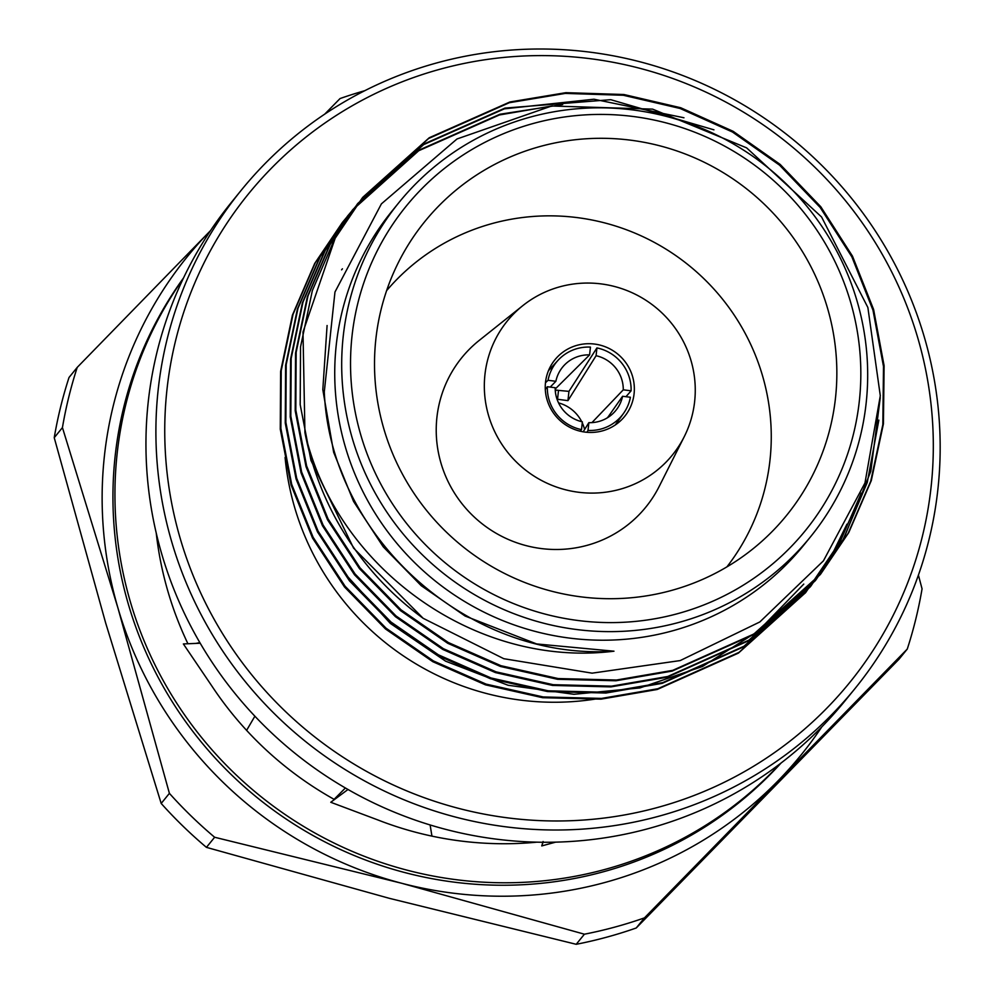 <?xml version="1.0" encoding="UTF-8"?>
<svg xmlns="http://www.w3.org/2000/svg" width="994" height="994" viewBox="0 0 994 994"><rect width="100%" height="100%" fill="white"/><g stroke="black" fill="none" stroke-linecap="round" stroke-linejoin="round"><path stroke-width="1.49" d="M810.495 536.835L803.537 545.42A265.112 259.757 -140.9 0 1 433.993 579.974A265.112 259.757 -140.9 0 1 391.909 211.213L398.88 202.627A265.112 259.757 -140.9 0 1 655.282 113.776A265.112 259.757 -140.9 0 1 857.089 301.157A265.112 259.757 -140.9 0 1 810.495 536.835A265.112 259.757 -140.9 0 1 554.093 625.686A265.112 259.757 -140.9 0 1 352.286 438.304A265.112 259.757 -140.9 0 1 398.88 202.627M304.934 432.638A296.46 290.484 -140.9 0 0 423.158 618.305L503.784 658.699L592.101 673.162L680.207 660.575L759.826 621.958L823.43 560.84L864.966 482.997L880.299 395.749L867.874 307.506L821.566 216.978L746.618 147.857L652.611 109.129L551.658 105.998L457.004 138.974L381.398 203.869L334.966 292.025L324.292 391.86C330.281 537.518 468.485 661.109 613.981 651.194C474.536 668.527 335.761 566.928 304.934 432.638L302.996 332.008L335.189 238.212L362.909 197.185L429.246 137.744L509.947 101.972L565.884 92.666L623.934 94.517L680.741 107.75L733.112 131.295L780.153 164.408L820.795 206.752L852.467 256.117L873.602 309.469L884.101 365.705L883.43 423.854L871.316 480.537L848.752 532.56L820.746 573.96L753.912 633.986L672.764 670.341L616.516 680.02L558.143 678.554L501.013 665.719L448.356 642.546L401.004 609.807L360.039 567.86L328.057 518.893L306.612 465.913L295.814 410.037L296.162 352.286L307.966 296.001L330.219 244.35L357.902 203.36L424.252 143.881L504.964 108.097L610.763 99.686L713.953 129.841M803.773 584.074L758.087 631.19L702.522 666.452L639.912 687.935L573.911 694.297L508.021 685.239L445.573 661.159L390.307 623.387L345.378 574.097M360.81 435.037A257.197 252.016 39.1 0 0 790.218 547.607A257.197 252.016 39.1 0 0 666.017 122.871A257.197 252.016 39.1 0 0 360.81 435.037M375.831 339.376A233.031 228.334 -140.9 0 1 403.539 252.824A233.031 228.334 -140.9 0 1 749.6 191.246A233.031 228.334 -140.9 0 1 760.422 542.575A233.031 228.334 -140.9 0 1 500.541 571.388A233.031 228.334 -140.9 0 1 375.831 339.376M423.158 618.305L353.578 548.104L310.985 460.52L300.188 404.645L300.536 346.906L312.34 290.608L334.593 238.958L362.288 197.943L428.638 138.489L509.338 102.705L565.275 93.411L623.337 95.262L680.144 108.495L732.503 132.04L779.544 165.153L820.199 207.498L851.858 256.85L872.993 310.215L883.492 366.451L882.834 424.6L870.707 481.282L848.155 533.306L820.137 574.718L753.303 634.744L672.155 671.087L615.92 680.766L557.547 679.3L500.417 666.465L447.747 643.292L400.396 610.552L359.443 568.605L327.448 519.638L306.015 466.658L295.206 410.783L295.553 353.032L307.357 296.746L329.61 245.096L357.293 204.105L423.643 144.627L504.356 108.843L593.952 99.214L683.959 117.764M878.845 420.127L867.29 482.388L843.173 539.431L815.155 580.844L748.333 640.869L667.185 677.225L610.937 686.891L552.565 685.438L495.434 672.59L442.765 649.43L395.426 616.678L354.46 574.731L322.478 525.764L301.033 472.784L290.236 416.908L290.571 359.169L302.375 302.872L324.628 251.221L352.336 210.206L418.685 150.753L499.386 114.969L552.54 105.873M859.151 498.379L838.191 545.569L810.209 586.932L743.375 646.982L662.203 683.35L605.955 693.029L547.582 691.563L490.452 678.728L437.795 655.555L390.443 622.816L349.478 580.869L317.496 531.902L296.05 478.922L285.253 423.046L285.601 365.295L297.405 309.01L319.658 257.359L347.403 216.282L355.367 206.889M805.513 592.722L738.418 653.108L657.22 689.488L600.985 699.155L542.612 697.701L485.482 684.854L432.812 661.693L385.461 628.941L344.508 586.994L312.514 538.027L291.08 485.047L280.271 429.172L280.619 371.433L292.422 315.135L314.676 263.485L342.421 222.407L347.788 215.996M880.249 397.699L870.806 471.293L843.782 538.698L815.763 580.098L748.929 640.124L667.782 676.479L611.546 686.146L553.173 684.692L496.043 671.845L443.374 648.684L396.022 615.945L355.069 573.985L323.075 525.018L301.642 472.038L290.832 416.175L291.18 358.424L302.984 302.139L325.237 250.476L352.92 209.473L419.269 150.019L499.982 114.235L562.679 104.544M861.239 493.161L838.799 544.824L810.806 586.199L743.972 646.249L662.812 682.605L606.564 692.284L548.191 690.818L491.061 677.983L438.391 654.81L391.052 622.07L350.087 580.123L318.092 531.156L296.659 478.176L285.862 422.301L286.197 364.549L298.001 308.264L320.254 256.614L347.987 215.549L355.653 206.503M846.95 524.161L833.817 550.962L805.861 592.287L739.014 652.362L657.829 688.743L601.581 698.409L543.209 696.956L486.078 684.108L433.421 660.948L386.07 628.208L345.104 586.249L313.122 537.282L291.677 484.302L280.88 428.426L281.227 370.687L293.031 314.402L315.284 262.739L343.042 221.662L348.086 215.623M597.779 698.67A267.212 261.82 -140.9 0 1 285.092 457.476M180.225 538.487A387.374 379.571 39.1 0 0 826.971 708.026A387.374 379.571 39.1 0 0 639.9 68.325A387.374 379.571 39.1 0 0 180.225 538.487M241.157 190.351L231.204 202.614A395.289 387.312 39.1 0 0 293.951 752.458A395.289 387.312 39.1 0 0 844.95 700.919L854.915 688.656A395.289 387.312 -140.9 0 1 472.61 821.143A395.289 387.312 -140.9 0 1 171.701 541.755A395.289 387.312 -140.9 0 1 241.157 190.351A395.289 387.312 -140.9 0 1 623.474 57.876A395.289 387.312 -140.9 0 1 924.37 337.252A395.289 387.312 -140.9 0 1 854.915 688.656M613.981 651.194L536.623 643.938L465.142 616.044L421.22 585.69L383.212 546.799L353.541 501.411L333.649 452.282L322.814 389.698L327.088 325.51M555.435 392.295L555.683 390.033A44.916 44.009 -140.9 0 1 557.1 390.195A44.916 44.009 -140.9 0 1 558.504 390.393L568.941 391.363L596.922 347.925A42.233 41.375 -140.9 0 1 631.103 390.816L623.275 389.822A34.318 33.634 39.1 0 0 596.089 355.703L596.922 347.925M594.549 344.061A44.916 44.009 -140.9 0 1 630.904 371.781A44.916 44.009 -140.9 0 1 624.667 416.387A44.916 44.009 -140.9 0 1 562.057 422.239A44.916 44.009 -140.9 0 1 554.925 359.766A44.916 44.009 -140.9 0 1 594.549 344.061M578.545 492.254A106.321 104.171 39.1 0 0 684.27 436.639A106.321 104.171 39.1 0 0 655.456 307.208A106.321 104.171 39.1 0 0 522.869 305.593A106.321 104.171 39.1 0 0 488.737 416.126A106.321 104.171 39.1 0 0 578.545 492.254M522.869 305.593L479.195 340.433A118.534 116.149 39.1 0 0 441.137 463.664A118.534 116.149 39.1 0 0 541.258 548.551A118.534 116.149 39.1 0 0 659.146 486.538L684.27 436.639M726.887 566.903A219.202 214.779 39.1 0 0 689.19 265.647A219.202 214.779 39.1 0 0 386.616 290.646M550.204 387.101L555.87 381.286L548.042 380.292A42.233 41.375 -140.9 0 1 558.081 360.263A42.233 41.375 -140.9 0 1 590.436 347.105L589.604 354.883L555.186 389.052M548.042 380.292L545.457 382.765M545.296 389.412L547.346 386.728L555.174 387.722A34.318 33.634 39.1 0 0 582.372 421.841L581.527 429.619L580.049 431.172M557.038 399.19A35.859 35.138 -140.9 0 1 557.547 399.277L558.504 390.393M555.87 381.286A34.318 33.634 -140.9 0 1 563.138 366.475A34.318 33.634 -140.9 0 1 589.604 354.883M568.941 391.363L567.947 400.644L557.547 399.277M567.947 400.644L596.089 355.703M623.275 389.822L591.927 422.624M607.545 417.716L622.579 396.271L630.407 397.252A42.233 41.375 -140.9 0 1 623.524 413.405A42.233 41.375 -140.9 0 1 588.013 430.439L588.858 422.661A34.318 33.634 39.1 0 0 616.404 409.727A34.318 33.634 39.1 0 0 622.579 396.271M588.858 422.661L583.18 431.818M584.596 429.52A35.958 35.237 39.1 0 0 582.26 422.823M581.714 421.692A35.958 35.237 39.1 0 0 558.553 402.893M581.527 429.619A42.233 41.375 -140.9 0 1 547.346 386.728M586.907 432.291L588.013 430.439M607.148 417.952L608.229 416.747M625.971 396.693L631.103 390.816M536.909 842.166A345.875 338.904 -140.9 0 1 381.721 821.429A345.875 338.904 -140.9 0 1 378.242 820.087L330.766 802.27L347.999 789.484M187.928 643.752A345.875 338.904 -140.9 0 1 156.244 533.095M781.06 763.032A385.399 377.633 -140.9 0 1 257.235 797.673A385.399 377.633 -140.9 0 1 183.555 277.898M555.658 842.142L541.755 845.919L543.097 841.52M334.456 799.536A345.875 338.904 -140.9 0 1 213.884 689.041A345.875 338.904 -140.9 0 1 211.809 685.947L183.368 643.938L200.216 643.23M780.178 763.703A385.399 377.633 -140.9 0 1 259.235 795.212A385.399 377.633 -140.9 0 1 183.07 278.904M345.39 787.981L334.108 799.338M430.116 824.958L431.943 836.128M199.844 642.596L195.855 643.416M254.886 716.202L246.611 730.366M541.755 845.919L543.035 842.253M210.542 230.596A395.289 387.312 39.1 0 0 117.938 607.98A395.289 387.312 39.1 0 0 401.551 883.231A395.289 387.312 39.1 0 0 777.88 780.986A395.289 387.312 39.1 0 0 821.814 726.9M364.798 90.69A439.36 430.501 39.1 0 0 340.06 98.555L324.715 114.148M69.021 377.484L77.234 367.37A439.36 430.501 39.1 0 0 62.436 427.594L54.235 437.695A439.36 430.501 39.1 0 1 69.021 377.484M907.274 649.057L644.447 917.884A439.36 430.501 39.1 0 1 584.41 934.198L576.209 944.3A439.36 430.501 39.1 0 0 636.235 927.986L899.061 659.171L907.274 649.057A439.36 430.501 39.1 0 0 922.059 588.846L918.419 575.104M644.447 917.884L636.235 927.986M161.19 803.45L169.402 793.349A439.36 430.501 39.1 0 0 214.642 837.259L206.429 847.36A439.36 430.501 39.1 0 1 161.19 803.45L105.687 623.064L54.235 437.695M169.402 793.349L117.938 607.98L62.436 427.594M576.209 944.3L389.3 898.315L206.429 847.36M584.41 934.198L401.551 883.231L214.642 837.259M77.234 367.37L209.498 231.664M362.934 197.16L362.325 197.893M357.952 203.285L357.343 204.031M352.969 209.423L352.373 210.156M347.987 215.549L347.391 216.294M343.017 221.674L342.408 222.42M820.746 573.96L820.149 574.694M815.776 580.086L815.167 580.831M810.793 586.212L810.197 586.957M805.823 592.349L805.215 593.095M342.421 268.815L341.588 269.846M558.081 360.263L548.439 370.75M623.524 413.405L615.249 424.997"/></g></svg>
